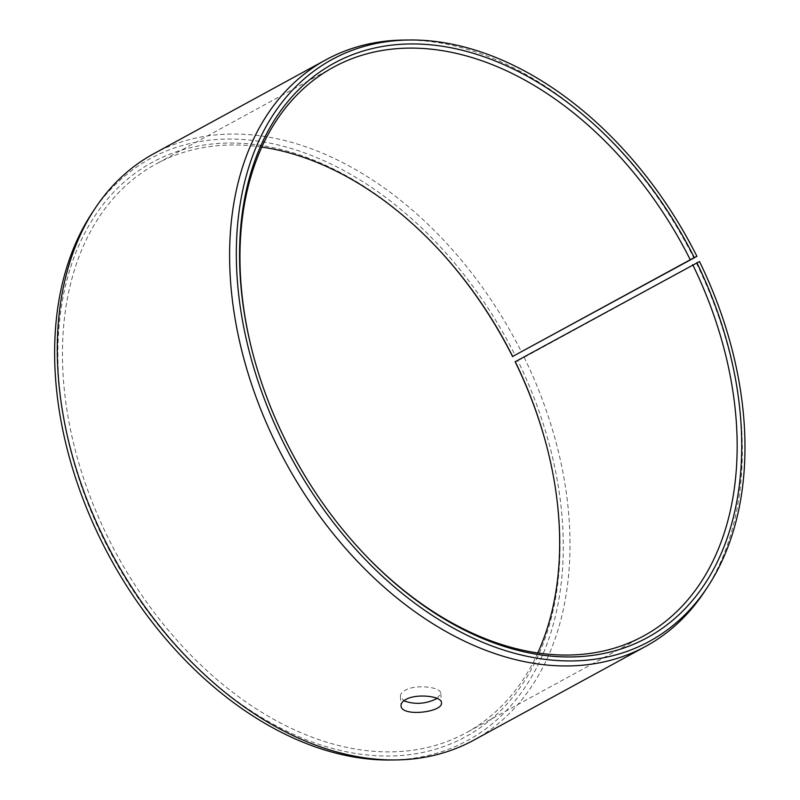 <?xml version="1.0" encoding="UTF-8"?>
<svg xmlns="http://www.w3.org/2000/svg" width="800" height="800" viewBox="0 0 800 800"><rect width="100%" height="100%" fill="white"/><g stroke="black" fill="none" stroke-linecap="round" stroke-linejoin="round"><path stroke-width="0.6" stroke-dasharray="4 3" d="M537.8 652.94A323.91 221.32 -118.6 0 1 466.17 732.77A323.91 221.32 -118.6 0 1 116.76 554.41A323.91 221.32 -118.6 0 1 155.93 164.07A323.91 221.32 -118.6 0 1 261.82 147.06M547.7 450.06A327.15 223.53 -118.6 0 1 547.84 450.63A327.15 223.53 -118.6 0 1 316.52 743.52A327.15 223.53 -118.6 0 1 65.88 284.08A327.15 223.53 -118.6 0 1 437.36 248.12A327.15 223.53 -118.6 0 1 437.77 248.55M515.16 361.77L517.82 360.64A331.38 226.42 -118.6 0 1 390.48 760M92.06 212.97A331.38 226.42 -118.6 0 1 515.26 355.46M517.82 360.64L524.17 357.38A334.03 228.24 -118.6 0 1 473.62 740.24M153.67 153.77A334.03 228.24 -118.6 0 1 521.58 352.16M524.17 357.38L696.49 263.37A334.03 228.24 -118.6 0 1 704.62 591.47M403.81 40.06A334.03 228.24 -118.6 0 1 693.91 258.15M696.49 263.37L699.49 261.53M361.85 551.45A323.91 221.32 -118.6 0 1 361.45 551.02A323.91 221.32 -118.6 0 1 252.06 350.51A323.91 221.32 -118.6 0 1 251.92 349.94M437.15 698.42L440.8 693.51C441.32 686.97 415.88 683.95 405.11 690.29C401.88 692.1 400.32 694.12 400.41 696.35L403.84 700.78M438.17 248.98L437.36 248.12M547.55 449.49L547.84 450.63M361.45 551.02L362.25 551.88M252.06 350.51L251.77 349.37M333.44 67.23L155.93 164.07M643.69 635.93L466.17 732.77M400.41 696.35L401.06 705.59M440.8 693.51L441.45 702.74"/><path stroke-width="1.2" d="M261.82 147.06A323.91 221.32 -118.6 0 1 438.17 248.98A323.91 221.32 -118.6 0 1 512.68 356.45L696.93 256.35A331.38 226.42 -118.6 0 0 409.13 40A331.38 226.42 -118.6 0 0 291.87 458.88A331.38 226.42 -118.6 0 0 707.55 587.03A331.38 226.42 -118.6 0 0 699.49 261.53L515.16 361.77A327.15 223.53 -118.6 0 1 547.7 450.06M515.19 361.51A323.91 221.32 -118.6 0 1 547.55 449.49A323.91 221.32 -118.6 0 1 537.8 652.94M437.77 248.55A327.15 223.53 -118.6 0 1 512.62 356.66M707.55 587.03L704.62 591.47A334.03 228.24 -118.6 0 1 645.94 646.23L473.62 740.24A334.03 228.24 -118.6 0 1 395.81 759.94L390.48 760A331.38 226.42 -118.6 0 1 110.2 557.99A331.38 226.42 -118.6 0 1 92.06 212.97L95 208.53A334.03 228.24 -118.6 0 1 153.67 153.77L326 59.76A334.03 228.24 -118.6 0 1 403.81 40.06L409.13 40M395.81 759.94A334.03 228.24 -118.6 0 1 113.28 556.31A334.03 228.24 -118.6 0 1 95 208.53M645.94 646.23A334.03 228.24 -118.6 0 1 285.61 462.3A334.03 228.24 -118.6 0 1 326 59.76M696.83 262.66A327.15 223.53 -118.6 0 1 674.37 618.86A327.15 223.53 -118.6 0 1 362.25 551.88A327.15 223.53 -118.6 0 1 251.77 349.37A327.15 223.53 -118.6 0 1 377.1 47.49A327.15 223.53 -118.6 0 1 694.29 257.55L512.68 356.45M696.93 256.35L694.29 257.55M692.71 264.67A323.91 221.32 -118.6 0 1 643.69 635.93A323.91 221.32 -118.6 0 1 361.85 551.45M251.92 349.94A323.91 221.32 -118.6 0 1 333.44 67.23A323.91 221.32 -118.6 0 1 690.2 259.61M403.84 700.78C414.83 704.83 425.94 704.04 437.15 698.42M405.76 699.54C416.48 693.21 441.98 696.17 441.45 702.74C443.39 712.36 400.64 717.28 401.06 705.59C400.96 703.37 402.53 701.36 405.76 699.54"/></g></svg>
